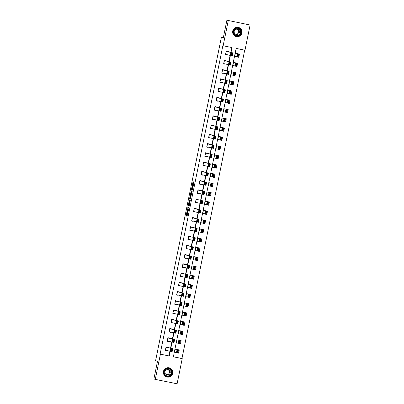 <?xml version="1.0" encoding="UTF-8"?>
<svg xmlns="http://www.w3.org/2000/svg" width="404" height="404" viewBox="0 0 404 404"><rect width="100%" height="100%" fill="white"/><g stroke="black" fill="none" stroke-linecap="round" stroke-linejoin="round"><path stroke-width="0.61" d="M187.552 208.817L186.113 215.994L187.082 216.266L188.557 209.1L187.724 212.11L188.057 208.959L187.138 211.948L187.552 208.817M241.92 32.921A4.717 4.697 -74.3 0 1 236.037 36.527A4.717 4.697 -74.3 0 1 232.714 31.052A4.717 4.697 -74.3 0 1 238.592 27.447A4.717 4.697 -74.3 0 1 241.92 32.921M172.659 373.331A4.717 4.697 -74.3 0 1 166.781 376.942A4.717 4.697 -74.3 0 1 163.453 371.468A4.717 4.697 -74.3 0 1 169.337 367.857A4.717 4.697 -74.3 0 1 172.659 373.331M193.284 182.431L193.349 181.835L193.077 181.76L192.905 182.325L191.506 189.188L191.44 189.784L192.415 190.057L194.046 182.032L193.718 181.936L193.546 182.507L192.415 189.198L191.774 189.016L193.284 182.431M187.724 212.11L187.976 212.161L187.724 212.11M155.272 379.371L153.899 378.987L157.489 361.327L155.57 360.787L221.377 37.32L223.301 37.86L226.897 20.2L250.101 25.013L244.976 50.202L236.128 48.404L173.377 356.818L182.229 358.611L177.103 383.8L155.272 379.371L160.398 354.187L169.246 355.98L170.21 351.243M231.012 52.404L231.997 47.566L222.867 45.697L160.12 354.106L160.398 354.187M223.144 45.773L228.27 20.584M189.395 199.849L187.764 207.878L188.734 208.151L190.365 200.121L189.395 199.849M189.668 198.233L191.233 190.804L192.208 191.077L192.142 191.673L191.375 195.177L190.976 195.066L190.804 195.632L190.345 198.182L190.754 198.293L190.592 199.111L189.602 198.834L189.668 198.233L190.299 198.157M223.331 37.718L221.377 37.32M160.12 354.106L168.973 355.904L169.933 351.182M170.544 348.192L171.816 341.935M172.422 338.946L173.695 332.689M174.306 329.699L175.578 323.447M176.184 320.458L177.457 314.201M178.068 311.211L179.341 304.954M179.947 301.965L181.219 295.708M181.825 292.718L183.103 286.466M183.709 283.477L184.982 277.22M185.588 274.23L186.86 267.973M187.471 264.984L188.744 258.727M189.35 255.742L190.622 249.485M191.233 246.496L192.506 240.239M193.112 237.249L194.385 230.992M194.996 228.002L196.268 221.746M196.874 218.761L198.147 212.504M198.758 209.514L200.031 203.257M200.637 200.268L201.909 194.011M202.52 191.021L203.793 184.769M204.399 181.78L205.671 175.523M206.282 172.533L207.555 166.276M208.161 163.287L209.434 157.03M210.045 154.04L211.317 147.788M211.923 144.799L213.196 138.542M213.802 135.552L215.074 129.295M215.686 126.306L216.958 120.049M217.564 117.059L218.837 110.807M219.448 107.817L220.72 101.561M221.326 98.571L222.599 92.314M223.21 89.324L224.483 83.067M225.089 80.078L226.361 73.826M226.972 70.836L228.245 64.579M228.851 61.59L230.123 55.333M230.734 52.343L231.714 47.51M166.14 347.248L165.377 350.177L165.978 347.213L172.725 348.758L166.039 346.915L165.317 350.47L166.791 350.773L166.847 350.5M168.019 338.002L167.261 340.931L167.862 337.966L174.609 339.511L167.923 337.668L167.195 341.229L168.67 341.526L168.726 341.254M169.902 328.76L169.14 331.684L169.741 328.72L176.487 330.27L169.801 328.427L169.079 331.982L170.554 332.28L170.609 332.012M171.781 319.514L171.18 322.478L171.624 319.478L178.371 321.023L171.685 319.18L170.958 322.735L172.432 323.033L172.488 322.766M173.664 310.267L172.902 313.196L173.503 310.232L180.25 311.777L173.563 309.934L172.841 313.489L174.316 313.792L174.371 313.519M175.543 301.02L174.781 303.949L175.387 300.985L182.133 302.53L175.442 300.687L174.72 304.247L176.194 304.545L176.25 304.273M177.427 291.779L176.821 294.743L177.265 291.739L184.012 293.289L177.326 291.446L176.604 295.001L178.078 295.299L178.134 295.031M179.305 282.532L178.543 285.461L179.149 282.497L185.896 284.042L179.204 282.199L178.482 285.754L179.957 286.052L180.012 285.785M181.189 273.286L180.426 276.215L181.027 273.25L187.774 274.796L181.088 272.952L180.366 276.508L181.84 276.811L181.896 276.538M183.068 264.044L182.305 266.968L182.911 264.004L189.658 265.549L182.967 263.711L182.244 267.266L183.719 267.564L183.775 267.291M184.79 254.757L191.536 256.308L184.85 254.464L184.128 258.02L185.603 258.318L185.658 258.05M186.83 245.551L186.067 248.48L186.673 245.516L193.42 247.061L186.729 245.218L186.007 248.773L187.481 249.071L187.537 248.803M187.946 239.234L188.552 236.269L195.299 237.815L190.026 236.567L190.087 236.274L188.612 235.971L187.885 239.527L189.365 239.83L189.415 239.557M190.592 227.063L189.829 229.987L190.436 227.023L197.177 228.568L190.491 226.73L189.769 230.285L191.243 230.583L191.299 230.315M191.708 220.741L192.314 217.781L199.061 219.327L193.789 218.079L193.849 217.781L192.375 217.483L191.648 221.038L193.127 221.336L193.178 221.069M194.354 208.57L193.592 211.499L194.193 208.535L200.939 210.08L194.253 208.237L193.531 211.792L195.006 212.09L195.061 211.822M195.47 202.252L196.076 199.288L202.823 200.833L197.551 199.586L197.612 199.293L196.137 198.99L195.41 202.545L196.889 202.848L196.94 202.576M198.117 190.082L197.354 193.006L197.955 190.042L204.702 191.587L198.016 189.749L197.293 193.304L198.768 193.602L198.824 193.334M199.995 180.835L199.394 183.8L199.839 180.8L206.585 182.345L199.899 180.502L199.172 184.057L200.647 184.355L200.702 184.088M201.879 171.589L201.116 174.518L201.717 171.554L208.464 173.099L201.778 171.256L201.056 174.811L202.53 175.109L202.586 174.841M203.757 162.342L202.995 165.271L203.601 162.307L210.348 163.852L203.661 162.009L202.934 165.564L204.409 165.867L204.464 165.595M205.641 153.101L204.879 156.025L205.479 153.06L212.226 154.606L205.54 152.768L204.818 156.323L206.292 156.621L206.348 156.353M207.52 143.854L206.919 146.819L207.363 143.819L214.11 145.364L207.419 143.521L206.697 147.076L208.171 147.374L208.227 147.107M209.403 134.608L208.641 137.537L209.242 134.572L215.988 136.118L209.302 134.274L208.58 137.83L210.055 138.128L210.11 137.86M211.282 125.361L210.519 128.29L211.125 125.326L217.872 126.871L211.181 125.028L210.459 128.588L211.933 128.886L211.989 128.613M213.166 116.12L212.403 119.044L213.004 116.079L219.751 117.63L213.065 115.786L212.342 119.342L213.817 119.64L213.873 119.372M215.044 106.873L214.443 109.838L214.888 106.838L221.634 108.383L214.943 106.54L214.221 110.095L215.696 110.393L215.751 110.125M216.923 97.627L216.165 100.556L216.766 97.591L223.513 99.137L216.827 97.293L216.105 100.849L217.579 101.152L217.635 100.879M218.806 88.38L218.044 91.309L218.65 88.345L225.392 89.89L218.705 88.047L217.983 91.607L219.458 91.905L219.513 91.632M220.685 79.139L219.928 82.062L220.528 79.098L227.275 80.648L220.589 78.805L219.862 82.36L221.341 82.658L221.392 82.391M222.569 69.892L221.963 72.856L222.407 69.857L229.154 71.402L222.468 69.559L221.746 73.114L223.22 73.412L223.276 73.144M224.447 60.645L223.69 63.574L224.291 60.61L231.037 62.155L224.351 60.312L223.624 63.867L225.104 64.17L225.154 63.898M226.331 51.399L225.568 54.328L226.169 51.364L232.916 52.909L226.23 51.066L225.508 54.626L226.982 54.924L227.038 54.651M173.382 356.798L181.957 358.535L244.698 50.146M177.144 352.737L178.593 353.162L178.664 352.869L177.937 352.748M177.805 349.495L175.109 349.152L178.512 349.93L177.906 352.894L174.508 352.116L175.109 349.152M180.477 343.92L178.997 343.617L180.477 343.92L180.543 343.627L179.82 343.501M179.684 340.249L176.992 339.905L180.391 340.683L179.79 343.647L176.386 342.87L176.992 339.905M180.906 334.249L182.356 334.674L182.426 334.381L181.699 334.26M181.568 331.007L178.871 330.664L182.275 331.442L181.669 334.401L178.27 333.623L178.871 330.664M182.785 325.003L184.234 325.427L184.305 325.134L183.583 325.013M183.446 321.761L180.75 321.417L184.153 322.195L183.552 325.159L180.149 324.382L180.75 321.417M184.668 315.756L186.118 316.18L186.188 315.888L185.461 315.766M185.33 312.514L182.633 312.171L186.037 312.949L185.431 315.913L182.032 315.135L182.633 312.171M186.547 306.515L187.996 306.939L188.067 306.646L187.345 306.52M187.209 303.268L184.512 302.924L187.916 303.702L187.315 306.666L183.911 305.889L184.512 302.924M188.431 297.268L189.88 297.692L189.951 297.4L189.224 297.278M189.087 294.026L186.396 293.683L189.799 294.46L189.193 297.42L185.79 296.647L186.396 293.683M191.759 288.446L190.284 288.148L191.759 288.446L191.829 288.153L191.107 288.032M190.971 284.78L188.274 284.436L191.678 285.214L191.077 288.178L187.673 287.401L188.274 284.436M192.193 278.775L193.642 279.199L193.713 278.911L192.986 278.785M192.849 275.533L190.158 275.19L193.561 275.967L192.955 278.932L189.552 278.154L190.158 275.19M195.521 269.958L194.046 269.66L195.521 269.958L195.592 269.665L194.864 269.544M194.733 266.286L192.036 265.948L195.44 266.721L194.839 269.685L191.435 268.907L192.036 265.948M195.955 260.287L197.404 260.711L197.465 260.418M196.612 257.045L193.92 256.702L197.319 257.479L196.718 260.444L193.314 259.666L193.92 256.702M197.834 251.041L199.283 251.465L199.354 251.172L198.627 251.051M198.495 247.798L195.799 247.455L199.202 248.233L198.601 251.197L195.198 250.419L195.799 247.455M199.717 241.794L201.167 242.223L201.237 241.93L200.51 241.804M200.374 238.552L197.682 238.208L201.081 238.986L200.48 241.951L197.076 241.173L197.682 238.208M201.596 232.553L203.045 232.977L203.116 232.684L202.389 232.563M202.258 229.305L199.561 228.967L202.965 229.745L202.359 232.704L198.96 231.926L199.561 228.967M203.48 223.306L204.929 223.73L205 223.437L204.273 223.316M204.136 220.064L201.444 219.72L204.843 220.498L204.242 223.463L200.838 222.685L201.444 219.72M206.808 214.484L205.333 214.186L206.808 214.484L206.878 214.191L206.151 214.069M206.02 210.817L203.323 210.474L206.727 211.252L206.121 214.216L202.722 213.438L203.323 210.474M207.237 204.813L208.691 205.242L208.757 204.949L208.035 204.823M207.898 201.571L205.207 201.227L208.605 202.005L208.004 204.969L204.601 204.192L205.207 201.227M209.121 195.571L210.57 195.996L210.63 195.703L209.913 195.581M209.782 192.324L207.085 191.986L210.489 192.764L209.883 195.723L206.484 194.945L207.085 191.986M210.999 186.325L212.448 186.749L212.519 186.456L211.797 186.335M211.661 183.083L208.964 182.739L212.368 183.517L211.767 186.481L208.363 185.704L208.964 182.739M212.883 177.078L214.332 177.502L214.403 177.21L213.676 177.088M213.544 173.836L210.848 173.493L214.251 174.27L213.645 177.235L210.247 176.457L210.848 173.493M214.761 167.832L216.211 168.261L216.281 167.968L215.559 167.842M215.423 164.59L212.726 164.246L216.13 165.024L215.529 167.988L212.125 167.211L212.726 164.246M218.094 159.014L216.62 158.716L218.094 159.014L218.165 158.722L217.438 158.6M217.302 155.348L214.61 155.005L218.014 155.782L217.408 158.742L214.009 157.964L214.61 155.005M219.973 149.768L218.498 149.47L219.973 149.768L220.044 149.475L219.322 149.354M219.185 146.102L216.488 145.758L219.892 146.536L219.291 149.5L215.887 148.722L216.488 145.758M220.407 140.097L221.857 140.521L221.927 140.228L221.2 140.107M221.064 136.855L218.372 136.512L221.776 137.289L221.17 140.254L217.766 139.476L218.372 136.512M222.286 130.856L223.735 131.28L223.796 130.987M222.947 127.608L220.251 127.265L223.654 128.043L223.053 131.007L219.65 130.229L220.251 127.265M224.169 121.609L225.619 122.033L225.69 121.74L224.962 121.619M224.826 118.367L222.134 118.024L225.533 118.801L224.932 121.761L221.528 120.983L222.134 118.024M226.048 112.362L227.497 112.787L227.568 112.494L226.841 112.373M226.71 109.12L224.013 108.777L227.417 109.555L226.816 112.519L223.412 111.741L224.013 108.777M227.932 103.116L229.381 103.54L229.452 103.247L228.725 103.126M228.588 99.874L225.897 99.53L229.295 100.308L228.694 103.273L225.291 102.495L225.897 99.53M231.26 94.299L229.785 93.996L231.26 94.299L231.33 94.006L230.603 93.88M230.472 90.627L227.775 90.284L231.179 91.062L230.578 94.026L227.174 93.248L227.775 90.284M233.143 85.052L231.669 84.754L233.143 85.052L233.214 84.759L232.487 84.638M232.351 81.386L229.659 81.042L233.058 81.82L232.457 84.779L229.053 84.002L229.659 81.042M233.573 75.381L235.022 75.806L235.093 75.513L234.365 75.391M234.234 72.139L231.537 71.796L234.941 72.574L234.335 75.538L230.936 74.76L231.537 71.796M235.456 66.135L236.906 66.559L236.976 66.266L236.249 66.145M236.113 62.893L233.421 62.549L236.82 63.327L236.219 66.291L232.815 65.514L233.421 62.549M237.335 56.893L238.784 57.318L238.855 57.025L238.128 56.898M237.996 53.646L235.3 53.303L238.703 54.08L238.097 57.045L234.699 56.267L235.3 53.303M226.897 20.2L250.101 25.013M181.957 358.535L182.229 358.611M170.821 348.253L172.094 341.996M172.7 339.006L173.972 332.755M174.584 329.765L175.856 323.508M176.462 320.518L177.735 314.261M178.346 311.272L179.618 305.015M180.224 302.025L181.497 295.773M182.108 292.784L183.381 286.527M183.987 283.537L185.259 277.28M185.865 274.291L187.143 268.034M187.749 265.044L189.022 258.792M189.627 255.803L190.9 249.546M191.511 246.556L192.784 240.299M193.39 237.31L194.662 231.053M195.273 228.063L196.546 221.811M197.152 218.822L198.425 212.565M199.036 209.575L200.308 203.318M200.914 200.328L202.187 194.072M202.798 191.082L204.071 184.83M204.677 181.84L205.949 175.583M206.56 172.594L207.833 166.337M208.439 163.347L209.711 157.09M210.322 154.101L211.595 147.849M212.201 144.859L213.474 138.602M214.085 135.613L215.357 129.356M215.963 126.366L217.236 120.109M217.842 117.125L219.114 110.868M219.726 107.878L220.998 101.621M221.604 98.632L222.877 92.375M223.488 89.385L224.76 83.128M225.366 80.143L226.639 73.887M227.25 70.897L228.523 64.64M229.129 61.65L230.401 55.393M168.973 355.904L169.246 355.98M178.593 353.162L177.139 352.758M166.791 350.773L165.337 350.364M168.67 341.526L167.221 341.117M170.554 332.28L169.099 331.871M182.356 334.674L180.901 334.265M172.432 323.033L170.983 322.624M184.234 325.427L182.785 325.018M174.316 313.792L172.862 313.383M186.118 316.18L184.663 315.776M176.194 304.545L174.745 304.136M187.996 306.939L186.547 306.53M178.078 295.299L176.624 294.89M189.88 297.692L188.426 297.283M179.957 286.052L178.507 285.643M181.84 276.811L180.386 276.402M193.642 279.199L192.188 278.795M183.719 267.564L182.27 267.155M185.603 258.318L184.148 257.909M197.404 260.711L195.95 260.302M187.481 249.071L186.027 248.662M199.283 251.465L197.829 251.056M189.365 239.83L187.911 239.421M201.167 242.223L199.712 241.814M191.243 230.583L189.789 230.174M203.045 232.977L201.591 232.568M193.127 221.336L191.673 220.927M204.929 223.73L203.475 223.321M195.006 212.09L193.551 211.686M196.889 202.848L195.435 202.439M208.691 205.242L207.237 204.833M198.768 193.602L197.314 193.193M210.57 195.996L209.115 195.587M200.647 184.355L199.197 183.946M212.448 186.749L210.999 186.34M202.53 175.109L201.076 174.705M214.332 177.502L212.878 177.093M204.409 165.867L202.959 165.458M216.211 168.261L214.761 167.852M206.292 156.621L204.838 156.212M208.171 147.374L206.722 146.965M210.055 138.128L208.6 137.724M221.857 140.521L220.402 140.112M211.933 128.886L210.484 128.477M223.735 131.28L222.286 130.871M213.817 119.64L212.363 119.23M225.619 122.033L224.164 121.624M215.696 110.393L214.241 109.984M227.497 112.787L226.048 112.378M217.579 101.152L216.125 100.742M229.381 103.54L227.927 103.136M219.458 91.905L218.003 91.496M221.341 82.658L219.887 82.249M223.22 73.412L221.766 73.003M235.022 75.806L233.568 75.397M225.104 64.17L223.649 63.761M236.906 66.559L235.451 66.155M226.982 54.924L225.528 54.515M238.784 57.318L237.33 56.908M187.476 212.019L186.704 216.115L187.113 216.226M188.456 207.212L188.35 207.999L188.764 208.111M189.956 200.005L189.092 204.076M188.032 206.661L187.986 207.08L188.84 207.318L189.34 204.172L188.754 204.005L188.032 206.661M190.935 195.026L191.653 191.491L191.062 191.37M191.794 190.961L191.653 191.491M190.617 199.071L189.602 198.834M191.158 195.071L190.567 194.95L190.163 198.127L190.572 194.95L191.385 195.137L190.794 195.016M191.395 195.152L190.976 195.066L191.385 195.137M190.259 198.354L190.193 198.95M192.137 189.123L192.031 189.905L192.445 190.021M179.26 349.904L176.588 349.455L178.512 349.93L178.108 350.319L177.523 350.197L177.103 352.273L177.689 352.394L178.108 350.319M177.103 352.273L176.447 352.596L177.048 349.637L177.523 350.197M177.689 352.394L177.906 352.894M167.458 347.511L165.993 347.147M172.21 349.122L172.725 348.758L172.124 351.722L170.645 351.419L171.246 348.455L171.614 349L171.195 351.076L171.786 351.197L172.21 349.122L171.614 349M165.534 350.212L170.645 351.419L171.195 351.076M172.124 351.722L171.786 351.197M166.726 368.519A4.08 4.065 -74.3 0 1 171.872 371.089A4.08 4.065 -74.3 0 1 169.301 376.255A4.08 4.065 -74.3 0 1 164.155 373.69A4.08 4.065 -74.3 0 1 166.726 368.519M169.18 375.962A3.782 3.762 105.7 0 0 169.008 368.741A3.782 3.762 105.7 0 0 164.221 372.478A3.782 3.762 105.7 0 0 169.18 375.962M167.892 369.594A2.692 2.682 -74.3 0 1 166.453 374.71M166.736 369.716A2.692 2.682 -74.3 0 1 170.266 372.2A2.692 2.682 -74.3 0 1 166.857 374.856A2.692 2.682 -74.3 0 1 166.736 369.716M164.105 374.962A4.686 4.666 105.7 0 0 172.68 372.266A4.686 4.666 105.7 0 0 166.019 368.155M241.254 32.78A4.08 4.065 -74.3 0 1 236.456 35.976A4.08 4.065 -74.3 0 1 233.29 31.164A4.08 4.065 -74.3 0 1 238.087 27.972A4.08 4.065 -74.3 0 1 241.254 32.78M233.557 31.219A3.782 3.762 105.7 0 0 236.219 35.602A3.782 3.762 105.7 0 0 240.93 32.714A3.782 3.762 105.7 0 0 238.269 28.325A3.782 3.762 105.7 0 0 233.557 31.219M237.148 29.179A2.692 2.682 -74.3 0 1 235.714 34.295M239.471 32.386A2.692 2.682 -74.3 0 1 236.113 34.446A2.692 2.682 -74.3 0 1 234.219 31.32A2.692 2.682 -74.3 0 1 237.572 29.26A2.692 2.682 -74.3 0 1 239.471 32.386M233.366 34.547A4.686 4.666 105.7 0 0 241.844 32.901A4.686 4.666 105.7 0 0 235.279 27.74M181.138 340.658L178.472 340.208L180.391 340.683L179.992 341.072L179.406 340.956L178.982 343.026L179.568 343.147L179.992 341.072M178.982 343.026L178.326 343.355L178.932 340.39L179.406 340.956M179.568 343.147L179.79 343.647M183.022 331.416L180.351 330.962L182.275 331.442L181.871 331.825L181.285 331.709L180.866 333.785L181.447 333.901L181.871 331.825M180.866 333.785L180.209 334.108L180.81 331.144L181.285 331.709M181.447 333.901L181.669 334.401M169.337 338.264L167.872 337.901M174.089 339.875L174.609 339.511L174.003 342.476L172.523 342.173L173.124 339.214L173.498 339.754L173.074 341.829L173.669 341.951L174.089 339.875L173.498 339.754M167.418 340.966L172.523 342.173L173.074 341.829M174.003 342.476L173.669 341.951M171.215 329.023L169.756 328.654M175.972 330.629L176.487 330.27L175.886 333.229L174.407 332.931L175.008 329.967L175.376 330.512L174.957 332.583L175.548 332.704L175.972 330.629L175.376 330.512M169.296 331.719L174.407 332.931L174.957 332.583M175.886 333.229L175.548 332.704M184.305 325.134L184.911 322.17L182.234 321.72L184.153 322.195L183.754 322.584L183.169 322.463L182.744 324.538L183.33 324.654L183.754 322.584M182.744 324.538L182.088 324.861L182.694 321.897L183.169 322.463M183.33 324.654L183.552 325.159M186.779 312.923L184.113 312.474L186.037 312.949L185.633 313.337L185.047 313.216L184.628 315.292L185.209 315.413L185.633 313.337M184.628 315.292L183.972 315.615L184.572 312.656L185.047 313.216M185.209 315.413L185.431 315.913M188.067 306.646L188.673 303.682L185.997 303.227L187.916 303.702L187.512 304.091L186.931 303.975L186.507 306.045L187.092 306.166L187.512 304.091M186.507 306.045L185.85 306.373L186.456 303.409L186.931 303.975M187.092 306.166L187.315 306.666M173.099 319.776L171.634 319.407M177.851 321.387L178.371 321.023L177.765 323.988L176.285 323.685L176.886 320.72L177.26 321.266L176.836 323.341L177.427 323.458L177.851 321.387L177.26 321.266M171.18 322.478L176.285 323.685L176.836 323.341M177.765 323.988L177.427 323.458M174.977 310.53L173.518 310.166M179.73 312.141L180.25 311.777L179.649 314.741L178.169 314.438L178.77 311.474L179.139 312.019L178.719 314.095L179.31 314.216L179.73 312.141L179.139 312.019M173.058 313.231L178.169 314.438L178.719 314.095M179.649 314.741L179.31 314.216M176.861 301.283L175.397 300.919M181.613 302.894L182.133 302.53L181.527 305.495L180.048 305.192L180.649 302.232L181.022 302.773L180.598 304.848L181.189 304.969L181.613 302.894L181.022 302.773M174.942 303.985L180.048 305.192L180.598 304.848M181.527 305.495L181.189 304.969M190.542 294.435L187.875 293.981L189.799 294.46L189.395 294.844L188.809 294.728L188.39 296.804L188.971 296.92L189.395 294.844M188.39 296.804L187.734 297.127L188.335 294.163L188.809 294.728M188.971 296.92L189.193 297.42M178.74 292.041L177.28 291.673M183.492 293.647L184.012 293.289L183.411 296.248L181.926 295.95L182.532 292.986L182.901 293.531L182.482 295.602L183.073 295.723L183.492 293.647L182.901 293.531M176.821 294.743L181.926 295.95L182.482 295.602M183.411 296.248L183.073 295.723M191.829 288.153L192.435 285.189L189.759 284.739L191.678 285.214L191.274 285.603L190.693 285.482L190.269 287.557L190.855 287.673L191.274 285.603M190.269 287.557L189.612 287.88L190.218 284.916L190.693 285.482M190.855 287.673L191.077 288.178M180.623 282.795L179.159 282.426M185.375 284.406L185.896 284.042L185.29 287.007L183.81 286.704L184.411 283.739L184.785 284.285L184.36 286.36L184.951 286.476L185.375 284.406L184.785 284.285M178.704 285.497L183.81 286.704L184.36 286.36M185.29 287.007L184.951 286.476M194.304 275.942L191.637 275.493L193.561 275.967L193.157 276.356L192.572 276.235L192.153 278.311L192.733 278.432L193.157 276.356M192.153 278.311L191.496 278.634L192.097 275.674L192.572 276.235M192.733 278.432L192.955 278.932M182.502 273.548L181.042 273.185M187.254 275.159L187.774 274.796L187.173 277.76L185.689 277.457L186.294 274.493L186.663 275.038L186.239 277.114L186.835 277.235L187.254 275.159L186.663 275.038M180.583 276.25L185.689 277.457L186.239 277.114M187.173 277.76L186.835 277.235M195.592 269.665L196.198 266.701L193.521 266.246L195.44 266.721L195.036 267.11L194.455 266.994L194.031 269.064L194.617 269.185L195.036 267.11M194.031 269.064L193.375 269.392L193.981 266.428L194.455 266.994M194.617 269.185L194.839 269.685M184.386 264.302L182.921 263.938M189.138 265.913L189.658 265.549L189.052 268.514L187.572 268.216L188.173 265.251L188.542 265.792L188.123 267.867L188.713 267.988L189.138 265.913L188.542 265.792M182.467 267.004L187.572 268.216L188.123 267.867M189.052 268.514L188.713 267.988M197.465 260.413L196.748 260.297M198.066 257.454L195.4 257L197.319 257.479L196.92 257.863L196.334 257.747L195.91 259.822L196.496 259.939L196.92 257.863M195.91 259.822L195.258 260.146L195.859 257.181L196.334 257.747M196.496 259.939L196.718 260.444M186.264 255.06L184.805 254.692M191.016 256.671L191.536 256.308L190.935 259.267L189.451 258.969L190.057 256.005L190.425 256.55L190.001 258.621L190.597 258.742L191.016 256.671L190.425 256.55M184.79 254.762L184.189 257.722L189.451 258.969L190.001 258.621M190.935 259.267L190.597 258.742M199.354 251.172L199.96 248.213L197.283 247.758L199.202 248.233L198.798 248.622L198.213 248.5L197.793 250.576L198.379 250.692L198.798 248.622M197.793 250.576L197.137 250.899L197.743 247.935L198.213 248.5M198.379 250.692L198.601 251.197M188.148 245.814L186.683 245.445M192.9 247.425L193.42 247.061L192.814 250.026L191.334 249.722L191.935 246.758L192.304 247.304L191.885 249.379L192.476 249.5L192.9 247.425L192.304 247.304M186.229 248.516L191.334 249.722L191.885 249.379M192.814 250.026L192.476 249.5M201.828 238.961L199.162 238.512L201.081 238.986L200.682 239.375L200.096 239.254L199.672 241.329L200.258 241.451L200.682 239.375M199.672 241.329L199.021 241.653L199.621 238.693L200.096 239.254M200.258 241.451L200.48 241.951M190.026 236.567L188.567 236.204M194.779 238.178L195.299 237.815L194.698 240.779L193.213 240.476L193.819 237.517L194.188 238.057L193.763 240.133L194.359 240.254L194.779 238.178L194.188 238.057M187.951 239.234L193.213 240.476L193.763 240.133M194.698 240.779L194.359 240.254M203.116 232.684L203.717 229.719L201.046 229.265L202.965 229.745L202.561 230.129L201.975 230.012L201.556 232.083L202.141 232.204L202.561 230.129M201.556 232.083L200.899 232.411L201.5 229.447L201.975 230.012M202.141 232.204L202.359 232.704M191.91 227.326L190.446 226.957M196.662 228.932L197.177 228.568L196.576 231.532L195.097 231.234L195.698 228.27L196.066 228.81L195.647 230.886L196.238 231.007L196.662 228.932L196.066 228.81M189.991 230.022L195.097 231.234L195.647 230.886M196.576 231.532L196.238 231.007M205.591 220.473L202.924 220.023L204.843 220.498L204.444 220.882L203.858 220.766L203.434 222.841L204.02 222.958L204.444 220.882M203.434 222.841L202.783 223.165L203.384 220.2L203.858 220.766M204.02 222.958L204.242 223.463M193.789 218.079L192.324 217.711M198.541 219.69L199.061 219.327L198.46 222.286L196.975 221.988L197.581 219.024L197.95 219.569L197.526 221.639L198.122 221.761L198.541 219.69L197.95 219.569M191.713 220.741L196.975 221.988L197.526 221.639M198.46 222.286L198.122 221.761M207.474 211.226L204.803 210.777L206.727 211.252L206.323 211.64L205.737 211.519L205.318 213.595L205.904 213.711L206.323 211.64M205.318 213.595L204.661 213.918L205.262 210.954L205.737 211.519M205.904 213.711L206.121 214.216M195.672 208.833L194.208 208.469M200.424 210.444L200.939 210.08L200.339 213.044L198.859 212.741L199.46 209.777L199.828 210.322L199.409 212.398L200 212.519L200.424 210.444L199.828 210.322M193.748 211.534L198.859 212.741L199.409 212.398M200.339 213.044L200 212.519M209.353 201.98L206.686 201.53L208.605 202.005L208.206 202.394L207.621 202.278L207.196 204.348L207.782 204.469L208.206 202.394M207.196 204.348L206.54 204.677L207.146 201.712L207.621 202.278M207.782 204.469L208.004 204.969M197.551 199.586L196.086 199.222M202.303 201.197L202.823 200.833L202.217 203.798L200.738 203.495L201.344 200.536L201.712 201.076L201.288 203.151L201.884 203.273L202.303 201.197L201.712 201.076M195.475 202.252L200.738 203.495L201.288 203.151M202.217 203.798L201.884 203.273M210.63 195.698L211.242 192.738L208.565 192.284L210.489 192.764L210.085 193.147L209.499 193.031L209.08 195.107L209.666 195.223L210.085 193.147M209.08 195.107L208.424 195.43L209.025 192.466L209.499 193.031M209.666 195.223L209.883 195.723M199.435 190.345L197.97 189.976M204.187 191.951L204.702 191.587L204.101 194.551L202.621 194.253L203.222 191.289L203.591 191.829L203.172 193.905L203.762 194.026L204.187 191.951L203.591 191.829M197.511 193.041L202.621 194.253L203.172 193.905M204.101 194.551L203.762 194.026M213.115 183.492L210.449 183.042L212.368 183.517L211.969 183.901L211.383 183.785L210.959 185.86L211.544 185.976L211.969 183.901M210.959 185.86L210.302 186.183L210.908 183.219L211.383 183.785M211.544 185.976L211.767 186.481M201.313 181.098L199.849 180.729M206.065 182.709L206.585 182.345L205.979 185.305L204.5 185.007L205.101 182.042L205.474 182.588L205.05 184.658L205.641 184.779L206.065 182.709L205.474 182.588M199.394 183.8L204.5 185.007L205.05 184.658M205.979 185.305L205.641 184.779M214.403 177.21L215.004 174.25L212.327 173.796L214.251 174.27L213.847 174.659L213.262 174.538L212.842 176.614L213.423 176.73L213.847 174.659M212.842 176.614L212.186 176.937L212.787 173.978L213.262 174.538M213.423 176.73L213.645 177.235M203.192 171.852L201.732 171.488M207.949 173.462L208.464 173.099L207.863 176.063L206.383 175.76L206.984 172.796L207.353 173.341L206.934 175.417L207.525 175.538L207.949 173.462L207.353 173.341M201.273 174.553L206.383 175.76L206.934 175.417M207.863 176.063L207.525 175.538M216.877 164.999L214.211 164.549L216.13 165.024L215.726 165.413L215.145 165.297L214.721 167.367L215.307 167.488L215.726 165.413M214.721 167.367L214.064 167.695L214.67 164.731L215.145 165.297M215.307 167.488L215.529 167.988M205.075 162.605L203.611 162.241M209.828 164.216L210.348 163.852L209.742 166.817L208.262 166.514L208.863 163.554L209.237 164.095L208.812 166.17L209.403 166.291L209.828 164.216L209.237 164.095M203.156 165.307L208.262 166.514L208.812 166.17M209.742 166.817L209.403 166.291M218.756 155.752L216.089 155.303L218.014 155.782L217.61 156.166L217.024 156.05L216.605 158.126L217.185 158.242L217.61 156.166M216.605 158.126L215.948 158.449L216.549 155.484L217.024 156.05M217.185 158.242L217.408 158.742M206.954 153.363L205.495 152.995M211.706 154.969L212.226 154.606L211.625 157.57L210.141 157.272L210.747 154.308L211.115 154.848L210.696 156.924L211.287 157.045L211.706 154.969L211.115 154.848M205.035 156.06L210.141 157.272L210.696 156.924M211.625 157.57L211.287 157.045M220.64 146.511L217.973 146.061L219.892 146.536L219.488 146.92L218.907 146.803L218.483 148.879L219.069 148.995L219.488 146.92M218.483 148.879L217.827 149.202L218.433 146.238L218.907 146.803M219.069 148.995L219.291 149.5M208.838 144.117L207.373 143.748M213.59 145.728L214.11 145.364L213.504 148.329L212.024 148.026L212.625 145.061L212.999 145.607L212.575 147.677L213.166 147.798L213.59 145.728L212.999 145.607M206.919 146.819L212.024 148.026L212.575 147.677M213.504 148.329L213.166 147.798M221.927 140.228L222.528 137.269L219.852 136.815L221.776 137.289L221.372 137.678L220.786 137.557L220.367 139.632L220.948 139.749L221.372 137.678M220.367 139.632L219.71 139.956L220.311 136.996L220.786 137.557M220.948 139.749L221.17 140.254M210.716 134.87L209.257 134.507M215.468 136.481L215.988 136.118L215.388 139.082L213.903 138.779L214.509 135.815L214.877 136.36L214.453 138.436L215.049 138.557L215.468 136.481L214.877 136.36M208.797 137.572L213.903 138.779L214.453 138.436M215.388 139.082L215.049 138.557M223.796 130.982L223.079 130.861M224.402 128.018L221.735 127.568L223.654 128.043L223.25 128.432L222.67 128.315L222.245 130.386L222.831 130.507L223.25 128.432M222.245 130.386L221.589 130.714L222.195 127.75L222.67 128.315M222.831 130.507L223.053 131.007M212.6 125.624L211.135 125.26M217.352 127.235L217.872 126.871L217.266 129.836L215.787 129.532L216.387 126.573L216.761 127.114L216.337 129.189L216.928 129.31L217.352 127.235L216.761 127.114M210.681 128.326L215.787 129.532L216.337 129.189M217.266 129.836L216.928 129.31M225.69 121.74L226.291 118.776L223.614 118.322L225.533 118.801L225.134 119.185L224.548 119.069L224.124 121.144L224.71 121.261L225.134 119.185M224.124 121.144L223.473 121.468L224.074 118.503L224.548 119.069M224.71 121.261L224.932 121.761M214.479 116.382L213.019 116.014M219.231 117.988L219.751 117.63L219.15 120.589L217.665 120.291L218.271 117.327L218.64 117.872L218.216 119.943L218.811 120.064L219.231 117.988L218.64 117.872M212.56 119.079L217.665 120.291L218.216 119.943M219.15 120.589L218.811 120.064M228.164 109.529L225.498 109.08L227.417 109.555L227.013 109.944L226.432 109.822L226.008 111.898L226.594 112.014L227.013 109.944M226.008 111.898L225.351 112.221L225.957 109.257L226.432 109.822M226.594 112.014L226.816 112.519M216.362 107.136L214.898 106.767M221.114 108.747L221.634 108.383L221.028 111.347L219.549 111.044L220.15 108.08L220.518 108.626L220.099 110.701L220.69 110.817L221.114 108.747L220.518 108.626M214.443 109.838L219.549 111.044L220.099 110.701M221.028 111.347L220.69 110.817M229.452 103.247L230.053 100.288L227.376 99.833L229.295 100.308L228.896 100.697L228.311 100.576L227.886 102.651L228.472 102.773L228.896 100.697M227.886 102.651L227.235 102.975L227.836 100.015L228.311 100.576M228.472 102.773L228.694 103.273M218.241 97.889L216.781 97.526M222.993 99.5L223.513 99.137L222.912 102.101L221.427 101.798L222.033 98.834L222.402 99.379L221.978 101.455L222.574 101.576L222.993 99.5L222.402 99.379M216.322 100.591L221.427 101.798L221.978 101.455M222.912 102.101L222.574 101.576M231.926 91.036L229.26 90.587L231.179 91.062L230.775 91.45L230.189 91.334L229.77 93.405L230.356 93.526L230.775 91.45M229.77 93.405L229.113 93.733L229.714 90.769L230.189 91.334M230.356 93.526L230.578 94.026M220.124 88.643L218.66 88.279M224.877 90.254L225.392 89.89L224.791 92.854L223.311 92.551L223.912 89.592L224.281 90.132L223.861 92.208L224.452 92.329L224.877 90.254L224.281 90.132M218.205 91.344L223.311 92.551L223.861 92.208M224.791 92.854L224.452 92.329M233.214 84.759L233.815 81.795L231.138 81.34L233.058 81.82L232.659 82.204L232.073 82.088L231.649 84.163L232.234 84.279L232.659 82.204M231.649 84.163L230.997 84.487L231.598 81.522L232.073 82.088M232.234 84.279L232.457 84.779M222.003 79.401L220.539 79.032M226.755 81.007L227.275 80.648L226.674 83.608L225.19 83.31L225.796 80.346L226.164 80.891L225.74 82.961L226.336 83.083L226.755 81.007L226.164 80.891M220.084 82.098L225.19 83.31L225.74 82.961M226.674 83.608L226.336 83.083M235.093 75.513L235.694 72.548L233.017 72.099L234.941 72.574L234.537 72.962L233.951 72.841L233.532 74.917L234.118 75.033L234.537 72.962M233.532 74.917L232.876 75.24L233.477 72.276L233.951 72.841M234.118 75.033L234.335 75.538M223.887 70.155L222.422 69.786M228.639 71.766L229.154 71.402L228.553 74.366L227.073 74.063L227.674 71.099L228.043 71.644L227.624 73.72L228.215 73.836L228.639 71.766L228.043 71.644M221.963 72.856L227.073 74.063L227.624 73.72M228.553 74.366L228.215 73.836M236.976 66.266L237.577 63.307L234.901 62.852L236.82 63.327L236.421 63.716L235.835 63.595L235.411 65.67L235.997 65.791L236.421 63.716M235.411 65.67L234.759 65.993L235.36 63.034L235.835 63.595M235.997 65.791L236.219 66.291M225.765 60.908L224.301 60.544M230.517 62.519L231.037 62.155L230.437 65.12L228.952 64.817L229.558 61.852L229.927 62.398L229.502 64.473L230.098 64.595L230.517 62.519L229.927 62.398M223.846 63.61L228.952 64.817L229.502 64.473M230.437 65.12L230.098 64.595M238.855 57.025L239.456 54.06L236.779 53.606L238.703 54.08L238.299 54.469L237.714 54.353L237.294 56.424L237.88 56.545L238.299 54.469M237.294 56.424L236.638 56.752L237.239 53.788L237.714 54.353M237.88 56.545L238.097 57.045M227.649 51.661L226.184 51.298M232.401 53.272L232.916 52.909L232.315 55.873L230.836 55.57L231.436 52.611L231.805 53.151L231.386 55.227L231.977 55.348L232.401 53.272L231.805 53.151M225.725 54.363L230.836 55.57L231.386 55.227M232.315 55.873L231.977 55.348M186.704 216.115L186.113 215.994M186.764 215.514L186.173 215.398M188.35 207.999L187.764 207.878M188.416 207.398L187.825 207.282M189.814 200.536L189.224 200.414M193.274 186.118L192.885 186.042M193.39 185.532L192.945 185.441M193.991 182.598L193.546 182.507M192.031 189.905L191.44 189.784M192.097 189.309L191.506 189.188M193.289 182.401L192.905 182.325M174.568 352.131L175.169 349.172M178.613 352.864L179.219 349.899M170.771 348.268L170.17 351.233M171.008 348.324L170.407 351.288M168.867 368.706A3.782 3.762 -74.3 0 1 168.892 375.882A3.782 3.762 -74.3 0 1 166.822 375.978M165.549 375.266A3.656 3.641 105.7 0 0 171.246 371.569A3.656 3.641 105.7 0 0 167.407 368.65M238.123 28.29A3.782 3.762 -74.3 0 1 240.648 32.633A3.782 3.762 -74.3 0 1 236.077 35.562M234.805 34.85A3.656 3.641 105.7 0 0 240.496 32.603A3.656 3.641 105.7 0 0 236.668 28.235M176.447 342.89L177.048 339.926M180.497 343.617L181.098 340.658M178.331 333.643L178.932 330.679M182.376 334.376L182.977 331.411M172.649 339.027L172.048 341.986M172.892 339.082L172.286 342.047M174.533 329.78L173.932 332.745M174.77 329.836L174.169 332.8M180.209 324.397L180.81 321.433M184.259 325.129L184.86 322.165M182.088 315.15L182.694 312.191M186.138 315.883L186.739 312.918M183.972 305.909L184.572 302.944M188.022 306.636L188.623 303.677M176.412 320.534L175.811 323.498M176.654 320.589L176.048 323.554M178.295 311.287L177.689 314.251M178.533 311.348L177.932 314.307M180.174 302.046L179.573 305.005M180.416 302.101L179.81 305.065M185.85 296.662L186.456 293.698M189.9 297.394L190.501 294.43M182.058 292.799L181.452 295.763M182.295 292.855L181.694 295.819M187.734 287.416L188.335 284.451M191.779 288.148L192.385 285.184M183.936 283.552L183.335 286.517M184.179 283.608L183.573 286.572M189.612 278.174L190.218 275.21M193.662 278.901L194.263 275.937M185.82 274.306L185.214 277.27M186.057 274.366L185.456 277.326M191.496 268.928L192.097 265.963M195.541 269.655L196.147 266.696M187.698 265.064L187.097 268.024M187.936 265.12L187.335 268.084M193.375 259.681L193.981 256.717M197.425 260.413L198.026 257.449M189.582 255.818L188.976 258.782M189.819 255.873L189.218 258.838M184.951 254.798L184.345 257.762M195.258 250.435L195.859 247.475M199.303 251.167L199.909 248.202M191.461 246.571L190.86 249.536M191.698 246.627L191.097 249.591M197.137 241.193L197.743 238.229M201.187 241.92L201.788 238.956M193.344 237.325L192.738 240.289M193.582 237.385L192.981 240.345M188.708 236.305L188.107 239.269M199.021 231.947L199.621 228.982M203.066 232.674L203.672 229.714M195.223 228.083L194.622 231.043M195.46 228.139L194.859 231.103M200.899 222.7L201.505 219.736M204.949 223.432L205.55 220.468M197.107 218.837L196.501 221.801M197.344 218.892L196.738 221.857M192.471 217.817L191.87 220.781M202.783 213.453L203.384 210.494M206.828 214.186L207.434 211.221M198.985 209.59L198.384 212.554M199.222 209.646L198.622 212.61M204.661 204.212L205.262 201.248M208.711 204.939L209.312 201.975M200.864 200.344L200.263 203.308M201.106 200.404L200.5 203.363M196.233 199.323L195.632 202.288M206.545 194.965L207.146 192.001M210.59 195.693L211.196 192.733M202.747 191.102L202.146 194.061M202.985 191.158L202.384 194.122M208.424 185.719L209.025 182.754M212.474 186.451L213.075 183.487M204.626 181.856L204.025 184.82M204.868 181.911L204.262 184.875M210.307 176.472L210.908 173.513M214.352 177.204L214.953 174.24M206.51 172.609L205.909 175.573M206.747 172.665L206.146 175.629M212.186 167.231L212.787 164.266M216.236 167.958L216.837 164.994M208.388 163.362L207.787 166.327M208.631 163.423L208.025 166.382M214.064 157.984L214.67 155.02M218.115 158.716L218.716 155.752M210.272 154.121L209.666 157.085M210.509 154.177L209.908 157.141M215.948 148.738L216.549 145.773M219.993 149.47L220.599 146.506M212.151 144.874L211.55 147.839M212.393 144.93L211.787 147.894M217.827 139.491L218.433 136.532M221.877 140.223L222.478 137.259M214.034 135.628L213.428 138.592M214.272 135.683L213.671 138.648M219.71 130.25L220.311 127.285M223.755 130.977L224.361 128.018M215.913 126.386L215.312 129.346M216.155 126.442L215.549 129.401M221.589 121.003L222.195 118.039M225.639 121.735L226.24 118.771M217.796 117.14L217.19 120.104M218.034 117.195L217.433 120.16M223.473 111.757L224.074 108.792M227.518 112.489L228.124 109.524M219.675 107.893L219.074 110.858M219.912 107.949L219.311 110.913M225.351 102.51L225.957 99.551M229.401 103.242L230.002 100.278M221.559 98.647L220.953 101.611M221.796 98.702L221.195 101.667M227.235 93.268L227.836 90.304M231.28 93.996L231.886 91.036M223.437 89.405L222.836 92.365M223.675 89.461L223.074 92.425M229.113 84.022L229.719 81.058M233.164 84.754L233.764 81.79M225.321 80.159L224.715 83.123M225.558 80.214L224.952 83.179M230.997 74.775L231.598 71.811M235.042 75.508L235.648 72.543M227.2 70.912L226.599 73.876M227.437 70.968L226.836 73.932M232.876 65.529L233.482 62.57M236.926 66.261L237.527 63.297M229.083 61.666L228.477 64.63M229.321 61.726L228.714 64.685M234.759 56.287L235.36 53.323M238.804 57.015L239.41 54.055M230.962 52.424L230.361 55.383M231.199 52.48L230.598 55.444M178.664 352.869L179.265 349.909M166.746 376.902L166.276 376.77M169.281 367.877L168.816 367.746M238.542 27.462L238.072 27.331M236.002 36.486L235.537 36.355M180.543 343.627L181.149 340.663M182.426 334.381L183.027 331.416M186.188 315.888L186.789 312.928M189.951 297.4L190.552 294.435M193.713 278.911L194.314 275.947M197.475 260.418L198.076 257.454M201.237 241.93L201.838 238.966M205 223.437L205.601 220.473M206.878 214.191L207.479 211.231M208.757 204.949L209.363 201.985M212.519 186.456L213.125 183.492M216.281 167.968L216.887 165.004M218.165 158.722L218.766 155.757M220.044 149.475L220.65 146.511M223.806 130.987L224.412 128.023M227.568 112.494L228.174 109.529M231.33 94.006L231.931 91.041"/></g></svg>
